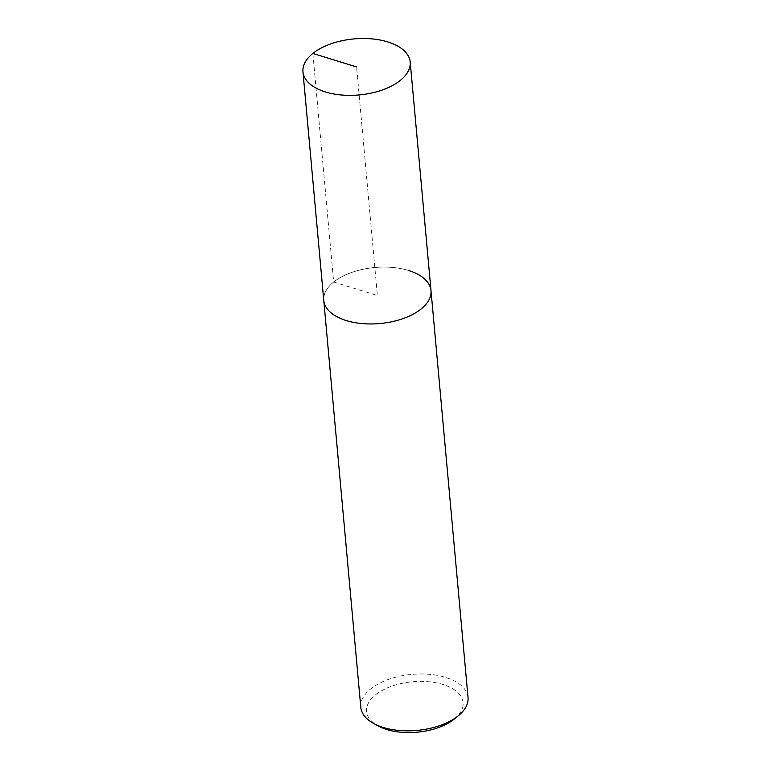 <?xml version="1.0" encoding="UTF-8"?>
<svg xmlns="http://www.w3.org/2000/svg" width="771" height="771" viewBox="0 0 771 771"><rect width="100%" height="100%" fill="white"/><g stroke="black" fill="none" stroke-linecap="round" stroke-linejoin="round"><path stroke-width="0.58" stroke-dasharray="3.85 2.89" d="M431.008 290.638A53.845 28.132 -5.2 0 0 408.543 270.486A53.845 28.132 -5.2 0 0 351.672 272.452A53.845 28.132 -5.2 0 0 323.772 300.401A53.845 28.132 174.8 0 1 351.672 272.452A53.845 28.132 174.8 0 1 408.543 270.486M468.036 697.533A53.845 28.132 -5.2 0 0 445.571 677.381A53.845 28.132 -5.2 0 0 388.7 679.338A53.845 28.132 -5.2 0 0 360.799 707.286M454.37 718.967A48.457 25.318 -5.2 0 0 442.872 684.455A48.457 25.318 -5.2 0 0 379.207 692.185A48.457 25.318 -5.2 0 0 378.108 725.906M312.872 53.44L333.67 282.032L377.385 295.515L356.587 66.932"/><path stroke-width="1.16" d="M387.736 41.894A53.845 28.132 174.8 0 1 410.201 62.046A53.845 28.132 174.8 0 1 382.3 89.995A53.845 28.132 174.8 0 1 325.429 91.961A53.845 28.132 174.8 0 1 302.964 71.809A53.845 28.132 174.8 0 1 330.865 43.86A53.845 28.132 174.8 0 1 387.736 41.894M346.227 320.553A53.845 28.132 -5.2 0 0 403.098 318.587A53.845 28.132 -5.2 0 0 431.008 290.638A53.845 28.132 174.8 0 1 403.098 318.587A53.845 28.132 174.8 0 1 346.227 320.553A53.845 28.132 174.8 0 1 323.772 300.401A53.845 28.132 -5.2 0 0 346.227 320.553M302.964 71.809L360.799 707.286A53.845 28.132 -5.2 0 0 373.607 723.439A53.845 28.132 -5.2 0 0 383.264 727.448A53.845 28.132 -5.2 0 0 458.35 715.719A53.845 28.132 -5.2 0 0 468.036 697.533L410.201 62.046M408.543 270.486A53.845 28.132 174.8 0 1 431.008 290.638M373.607 723.439L378.108 725.906A48.457 25.318 -5.2 0 0 386.791 729.511A48.457 25.318 -5.2 0 0 454.37 718.967L458.35 715.719M356.587 66.932L312.872 53.44"/></g></svg>
